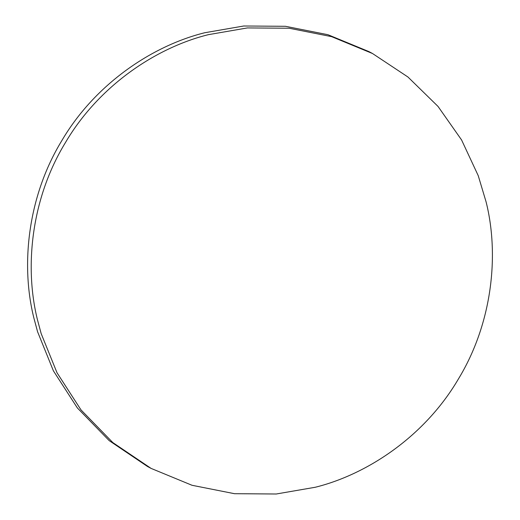 <?xml version="1.0" encoding="UTF-8"?>
<svg xmlns="http://www.w3.org/2000/svg" width="520" height="520" viewBox="0 0 520 520"><rect width="100%" height="100%" fill="white"/><g stroke="black" fill="none" stroke-linecap="round" stroke-linejoin="round"><path stroke-width="0.78" d="M478.238 175.682L486.115 201.975C499.382 254.852 492.401 323.297 458.244 379.262C425.041 435.806 368.069 474.149 315.302 487.253L276.244 494L234.514 493.701L192.03 485.284L151.119 468.416L112.82 442.572L81.003 409.903L57.011 372.756L41.184 333.658L37.505 319.956C24.239 267.079 31.213 198.633 65.377 142.669C98.579 86.125 155.545 47.782 208.319 34.678L247.37 27.93L289.107 28.23L331.591 36.647L372.502 53.514L407.947 77.012L438.022 106.424L461.591 139.977L478.238 175.682M151.119 468.416L147.498 466.486L109.2 440.642L77.383 407.973L53.391 370.825L37.57 331.728L33.885 318.026C20.618 265.148 27.599 196.703 61.757 140.738C94.959 84.195 151.931 45.851 204.698 32.747L243.756 26L285.486 26.299L327.971 34.716L368.882 51.584L372.502 53.514"/></g></svg>
